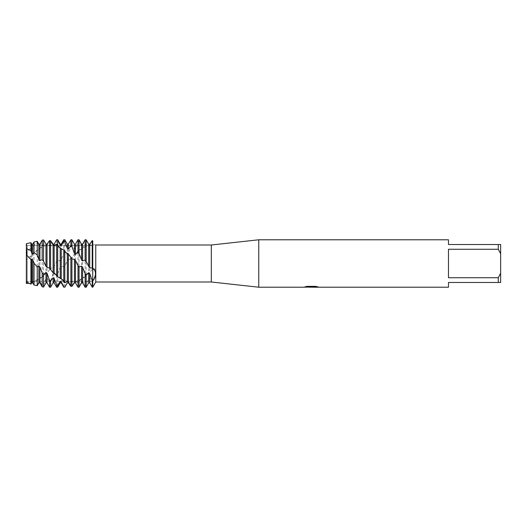 <?xml version="1.0" encoding="UTF-8"?>
<svg xmlns="http://www.w3.org/2000/svg" width="527" height="527" viewBox="0 0 527 527"><rect width="100%" height="100%" fill="white"/><g stroke="black" fill="none" stroke-linecap="round" stroke-linejoin="round"><path stroke-width="0.4" stroke-dasharray="2.63 1.98" d="M43.543 239.917L42.186 240.345L39.914 245.292L38.873 245.648L37.233 242.769L34.031 245.048L32.799 248.645L31.758 249.304L30.922 247.762L26.35 252.545L26.35 282.261L26.35 281.688L26.35 282.261L26.943 281.774L26.798 282.301L27.206 281.378L92.752 281.378L92.752 245.622L27.206 245.622L27.206 281.378L27.206 245.622L26.35 243.698L26.35 259.607L26.35 243.698L27.206 245.622L27.206 281.378L27.206 245.622L92.752 245.622L92.752 281.378L92.752 245.622L92.752 281.378L27.206 281.378L26.739 282.432M26.798 254.093L26.35 254.693M311.259 287.011L316.543 286.655L316.543 287.017L313.11 287.156M316.543 287.017L311.338 287.169M313.19 287.215L316.543 287.063M317.801 286.846L315.601 286.299L307.182 286.352M309.184 287.169L306.793 286.299L309.922 287.169M307.182 286.299L305.14 286.8M311.786 286.8L304.171 287.169M304.257 286.998L307.076 286.247M307.076 286.293L304.257 287.044M77.047 285.562L78.003 287.202L79.043 287.136L81.56 281.774L82.601 281.425L85.117 285.522L86.158 285.041L88.674 278.44L89.715 277.821L92.232 281.201L92.752 280.819L92.752 268.862L92.752 280.819C96.454 275.259 96.283 266.807 92.752 268.875L92.232 269.409L92.232 240.984L92.752 240.813L92.752 245.088L92.752 240.806L92.752 268.875L93.141 269.086M92.752 280.819L92.752 287.215L92.752 280.819M95.762 245.002L95.762 281.998M448.477 277.729L498.278 277.729L500.65 273.276L500.65 253.724L498.278 249.271L448.477 249.271L448.477 277.729M448.477 239.785L448.477 244.528L500.65 244.528L500.65 253.724M500.65 273.276L500.65 282.472L448.477 282.472L448.477 287.215M498.278 244.528L498.278 249.271M498.278 277.729L498.278 282.472M258.757 239.785L258.757 287.215M211.327 245.002L211.327 281.998M26.488 282.959L26.943 281.774L26.35 282.261L26.35 259.607L30.922 255.826L32.799 253.447L34.018 253.006L37.233 250.009L40.105 248.276L43.543 244.357L45.987 245.483L47.028 245.141L49.545 241.05L50.585 240.687L50.585 268.467L49.545 269.646L49.545 241.05M88.674 245.378L88.674 273.678L87.482 274.145L85.117 276.899L85.117 244.871L86.158 244.139L88.674 245.378L89.715 245.068L92.232 240.984M86.158 244.139L86.158 275.885M89.715 245.068L89.715 272.782L88.674 273.678M92.232 269.409L89.715 272.782M85.117 276.899L81.382 278.823L78.003 282.815L78.003 251.043L79.043 250.022L82.765 248.138L85.117 244.871M82.601 248.217L82.601 278.104M81.56 248.843L81.56 278.737M79.043 250.022L79.043 282.083M74.445 282.847L75.486 282.854M75.486 282.841L76.204 284.099M78.003 282.815L75.486 281.583L74.445 281.912L71.929 286.016L70.888 286.372L70.888 258.744L74.445 254.086L76.665 252.802L78.003 251.043M75.486 253.23L75.486 281.583M74.445 254.086L74.445 281.912M71.929 257.558L71.929 286.016M34.031 284.988L37.233 285.509L38.873 281.853L39.914 281.517L42.186 285.298L43.543 285.002L45.987 278.618L47.028 277.979L49.545 281.346L50.585 280.522L53.102 273.546L54.143 272.683L56.659 274.883L57.7 273.803L60.216 267.242L61.257 266.267L63.774 267.031L66.099 263.5L67.331 260.476L68.372 259.501L68.372 281.899M67.331 260.476L67.331 282.854M64.814 265.825L64.814 287.215M87.126 241.458L86.158 239.792L85.117 239.857L82.601 245.207L81.56 245.549L79.043 241.452L78.003 241.926L75.486 248.494L74.445 249.139L71.929 245.799L70.888 246.629L68.372 253.612L67.331 254.475L64.814 252.308L63.774 253.395L61.257 259.93L60.216 260.911L57.7 260.186L55.473 263.5L54.143 266.695L53.102 267.67L50.585 268.467M54.716 243.151L54.143 244.146L54.143 266.695M53.102 245.048L53.102 267.67M49.545 269.646L47.028 273.072L44.841 274.336L42.186 277.202L42.186 245.516M47.028 245.141L47.028 273.072M45.987 245.483L45.987 273.921M43.543 244.357L43.543 276.016M42.186 277.202L38.728 278.967L37.233 280.733L34.031 282.274L34.031 252.993L38.425 249.39M39.914 248.369L39.914 278.269M38.873 249.007L38.873 278.895M37.233 250.009L37.233 280.733M34.038 282.268L32.799 281.668L31.758 281.985L30.922 283.157L29.011 283.381M32.799 253.447L32.799 281.668M31.758 254.31L31.758 281.985M30.922 255.826L30.922 283.157M92.752 240.806L92.752 268.875L91.731 269.877M89.715 244.153L88.674 244.159L87.996 242.967M68.372 259.501L70.888 258.744M47.028 244.146L45.987 244.146M37.233 241.307L37.233 242.769M34.031 245.048L34.031 242.005M38.873 281.853L38.873 282.854M38.873 244.146L38.873 245.648M39.914 281.517L39.914 282.854M39.914 244.146L39.914 245.286M42.186 286.787L42.186 285.298M43.543 285.002L43.543 287.083M45.987 278.618L45.987 282.854M47.028 277.979L47.028 282.854M49.545 287.215L49.545 281.346M50.585 280.522L50.585 287.215M53.102 273.546L53.102 282.854M54.143 272.683L54.143 282.854M56.659 261.392L56.659 239.785M56.659 287.215L56.659 274.883M57.7 244.824L57.7 260.186M57.7 273.803L57.7 287.215M60.216 244.146L60.216 245.187M60.216 245.622L60.216 260.911M60.216 267.242L60.216 281.378M60.216 281.405L60.216 282.854M61.257 244.146L61.257 259.93M61.257 266.267L61.257 281.378M61.257 281.754L61.257 282.854M63.774 253.395L63.774 239.785M63.774 287.215L63.774 267.031M64.814 239.785L64.814 252.308M67.331 244.146L67.331 254.475M68.372 244.146L68.372 253.612M70.888 246.629L70.888 239.785M71.929 239.785L71.929 245.799M74.445 244.146L74.445 249.139M75.486 244.146L75.486 248.494M78.003 241.926L78.003 239.785M79.043 239.785L79.043 241.452M81.56 244.146L81.56 245.549M81.56 281.774L81.56 282.854M82.601 244.146L82.601 245.207M82.601 281.425L82.601 282.854M92.232 287.215L92.232 281.201M85.117 287.215L85.117 285.522M89.715 277.821L89.715 282.854M86.158 285.041L86.158 287.215M88.674 278.44L88.674 282.854M31.758 244.146L31.758 249.304M30.922 242.69L30.922 247.762M32.799 244.146L32.799 248.645M95.552 244.686L92.752 245.088C89.623 245.029 86.296 246.043 82.765 248.138M26.35 281.688L26.943 281.774C30.329 282.393 34.255 281.458 38.728 278.967M87.482 274.145L83.016 277.762M81.382 278.823C74.689 283.822 65.117 281.675 61.435 278.79M49.433 267.973L51.04 269.765M55.342 274.099L59.795 277.722M50.75 268.269L49.011 270.193M44.841 274.336L40.283 277.973M70.756 258.902L72.416 257.057M76.665 252.802L81.165 249.172M92.752 268.862L92.073 268.138M72.074 258.856L70.387 256.985M66.165 252.762L61.646 249.133M60.058 248.105C55.842 244.554 45.019 243.975 40.105 248.276"/><path stroke-width="0.79" d="M26.739 282.432L26.35 283.262L26.35 243.698L30.922 242.69L30.922 250.588L31.758 253.349L32.799 254.205L34.031 252.519L37.233 254.982L37.233 241.307L34.031 242.005L34.031 252.519M71.929 286.016L70.888 286.372L68.372 282.847L67.331 282.834L64.814 287.202L63.774 287.129L61.257 281.754L60.216 281.405L60.216 282.854L57.7 287.215L57.7 285.496L56.659 285.008L54.143 278.427L53.102 277.782L53.102 282.854L50.585 287.215L50.585 281.102L49.545 280.265L47.028 273.282L45.987 272.413L45.987 282.854L43.543 287.083L43.543 274.554L42.186 272.953L39.914 266.939L38.873 265.957L38.873 282.854L37.233 285.693L37.233 266.998L34.031 263.177L32.799 260.186L31.758 259.212L30.922 259.58L26.35 254.693L26.35 248.632L26.798 254.093M305.14 286.8L311.786 286.853L303.671 287.215L258.757 287.215L211.327 281.998L95.762 281.998L95.762 245.002L211.327 245.002L258.757 239.785L448.477 239.785L448.477 244.528L498.278 244.528L498.278 249.271L500.65 253.724L500.65 244.528L498.278 244.528M211.327 281.998L211.327 245.002M258.757 287.215L258.757 239.785M311.338 287.169L309.184 287.169M310.93 287.215L309.922 287.215M500.65 253.724L500.65 273.276L498.278 277.729L498.278 282.472L448.477 282.472L448.477 287.215L313.19 287.215L317.801 286.846M498.278 277.729L448.477 277.729L448.477 249.271L498.278 249.271M311.786 286.853L304.962 286.853L307.182 286.352L315.601 286.352L318.044 286.912L313.11 287.202M95.762 281.998L92.752 287.215L92.752 240.813C96.369 245.898 96.369 245.898 92.752 240.813C96.369 245.898 96.369 245.898 92.752 240.813L92.232 240.655L89.715 244.153L88.674 244.159M50.223 240.806L50.585 240.687L53.102 244.153L54.143 244.159L56.659 239.792L57.7 239.851L60.216 245.187L61.257 245.529L61.257 244.146L63.774 239.785L63.774 241.425L64.814 241.9L67.331 248.461L68.372 249.106L68.372 244.146L70.888 239.785L70.888 245.76L71.929 246.583L74.445 253.566L75.486 254.429L75.486 244.146L78.003 239.785L78.003 252.255L79.043 253.342L81.56 259.883L82.601 260.858L82.601 244.146L85.117 239.785L85.117 260.114L87.37 263.5L88.674 266.682L89.715 267.611L92.073 268.138L93.141 269.086M92.752 268.875C96.454 269.804 96.283 277.334 92.752 280.819L92.232 280.436L92.232 287.215L92.752 287.215L92.752 240.813M304.171 287.169L311.259 287.057M26.35 283.539C26.35 281.082 26.35 281.082 26.35 283.539M498.278 282.472L500.65 282.472L500.65 273.276M30.922 259.58L30.922 284.086L26.35 282.261L26.488 282.959M30.922 250.588L26.35 248.632L26.35 243.698M88.674 266.682L88.674 244.146L89.261 244.146M89.715 267.611L89.715 244.153M92.232 280.436L89.715 273.566L88.674 272.663L88.674 282.854L86.158 287.215L85.117 287.215L85.117 273.744L82.601 267.189L81.56 266.214L79.043 266.965L78.003 265.76L78.003 287.215L79.043 287.215L79.043 266.965M86.158 287.215L86.158 274.824L85.117 273.744M85.117 239.785L86.158 239.785L86.158 261.32M92.232 240.655L92.232 268.315M78.003 239.785L79.043 239.785L79.043 253.342M37.233 254.982L38.873 259.64L39.914 260.615L39.914 244.146L42.186 240.213L42.186 259.686L43.543 261.142L45.987 266.398L47.028 267.373L49.433 267.973L53.102 272.802L55.342 274.099L57.7 276.853L61.435 278.79L64.814 282.775L67.331 281.563L68.372 281.899L70.888 285.996L71.929 286.352L74.445 282.847L75.486 282.854L75.486 260.424L74.445 259.449L72.074 258.856L68.372 254.04L66.165 252.762L63.774 249.969L60.058 248.105L56.659 244.1L54.143 245.371L53.102 245.048L50.585 240.938L49.545 240.589L47.028 244.153M76.204 284.099L77.047 285.562M78.003 265.76L75.486 260.424M74.445 282.847L74.445 259.449M71.929 286.352L71.929 258.685M70.888 239.785L71.929 239.785L71.929 246.583M67.331 282.834L68.372 282.847L68.372 254.04M70.888 257.499L70.888 285.996M67.331 281.563L67.331 253.184M64.814 282.775L64.814 250.99M66.224 284.778L64.814 287.215L63.774 287.129M63.774 239.785L64.814 239.785L64.814 241.9M61.257 278.704L61.257 248.81M63.774 249.969L63.774 282.044M60.216 278.072L60.216 248.184M57.7 276.853L57.7 239.785L56.659 239.785L55.974 240.977M57.7 287.215L56.659 287.215L56.659 285.008M54.143 273.658L54.143 245.371M56.659 244.1L56.659 275.832M53.102 272.802L53.102 244.153L54.143 244.159L53.55 244.146M50.585 269.29L50.585 240.938M50.585 287.215L49.545 287.215L49.545 280.265M47.028 267.373L47.028 244.146L45.987 244.146L43.543 239.917L42.186 240.213M49.545 240.589L49.545 268.105M45.987 266.398L45.987 244.146M43.543 261.142L43.543 239.917L45.987 244.166M43.543 287.083L42.186 286.787L42.186 272.953M37.233 285.693L34.031 284.988L34.031 263.177M30.922 284.086L31.758 282.841L32.799 282.854L32.799 260.186M31.758 259.212L31.758 282.841L32.799 282.847L34.031 284.988M60.216 281.378L57.7 285.496M53.102 277.782L50.585 281.102M45.987 272.413L43.543 274.554M38.873 265.957L37.233 266.998M39.914 260.615L42.186 259.686M88.674 244.146L86.158 239.785M29.011 283.381L26.35 283.262M88.674 272.663L86.158 274.824M61.257 245.529L63.774 241.425M68.372 249.106L70.888 245.76M75.486 254.429L78.003 252.255M82.601 260.858L85.117 260.114M26.35 282.261L26.35 254.693M38.873 259.64L38.873 244.146L37.233 241.307M38.873 282.854L39.914 282.854L39.914 266.939M45.987 282.854L47.028 282.854L47.028 273.282M53.102 282.854L54.143 282.854L54.143 278.427M60.216 245.622L60.216 244.146L57.7 239.785M61.257 281.378L61.257 282.854L63.774 287.215M67.331 248.461L67.331 244.146L64.814 239.785M74.445 253.566L74.445 244.146L71.929 239.785M81.56 259.883L81.56 244.146L79.043 239.785M79.043 287.215L81.56 282.854L81.56 266.214M81.56 282.854L82.601 282.854L82.601 267.189M88.674 282.854L89.715 282.854L89.715 273.566M31.758 253.349L31.758 244.146L30.922 242.69M32.799 254.205L32.799 244.146L34.031 242.005M310.943 287.169L313.11 287.169M26.35 281.688L26.943 281.774M75.486 282.854L78.003 287.215M67.331 282.854L66.402 284.468M32.345 282.854L33.175 283.5M38.873 244.146L39.914 244.146M39.914 282.854L42.186 286.787M47.028 282.854L49.545 287.215M54.143 282.854L56.659 287.215M60.216 244.146L61.257 244.146M60.216 282.854L61.257 282.854M67.331 244.146L68.372 244.146M74.445 244.146L75.486 244.146M81.56 244.146L82.601 244.146M82.601 282.854L85.117 287.215M89.715 282.854L92.232 287.215M31.758 244.146L32.799 244.146"/></g></svg>
